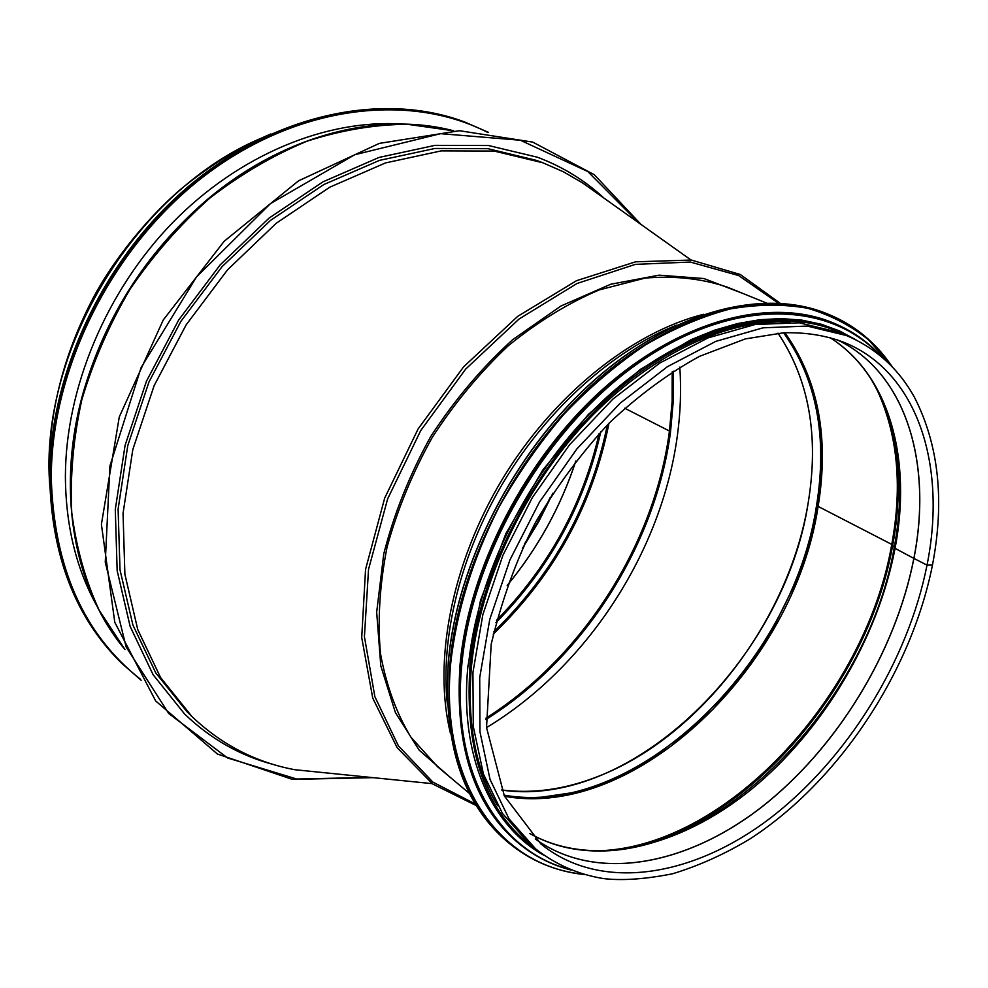 <?xml version="1.0" encoding="UTF-8"?>
<svg xmlns="http://www.w3.org/2000/svg" width="988" height="988" viewBox="0 0 988 988"><rect width="100%" height="100%" fill="white"/><g stroke="black" fill="none" stroke-linecap="round" stroke-linejoin="round"><path stroke-width="1.48" d="M670.58 431.386L669.456 431.04L670.58 431.386M672.198 371.797L672.136 401.264L669.456 431.04L624.7 408.217L669.456 431.04C654.538 544.684 582.685 657.156 485.849 718.214M274.911 764.922C240.924 756.141 210.815 739.172 184.595 713.991L153.115 674.718L130.144 626.454L117.164 570.694L115.287 509.487L125.081 445.353L146.459 381.195L178.655 320.038L220.213 264.821L269.107 218.089L322.915 181.866L379.071 157.425L435.041 145.36L488.48 145.52L537.435 157.228C562.74 166.762 584.945 180.409 604.026 198.156M96.935 606.014C76.237 568.804 65.727 525.641 65.393 476.512C65.554 388.617 105.926 291.361 172.443 222.831C239.182 154.437 326.806 118.98 402.375 124.056M778.05 333.178C808.974 379.516 819.064 435.782 808.32 501.953C785.188 657.675 632.579 809.394 501.706 790.067M783.632 332.795C816.755 379.676 827.697 437.449 816.446 506.103C792.722 664.455 635.716 818.583 503.966 795.13M778.001 333.178C808.95 379.54 819.064 435.807 808.32 501.953C789.56 619.353 700.06 737.443 597.11 776.815C564.519 789.486 532.705 793.87 501.657 789.968M679.818 367.104C681.325 389.494 680.534 412.194 677.435 435.202C661.874 552.045 586.699 667.098 486.541 727.576M673.236 371.142L673.26 401.252L670.543 431.694C655.55 545.722 583.229 658.576 485.923 719.523M191.931 716.535L187.041 711.768L155.758 672.877L132.923 625.083L120.005 569.841L118.103 509.178L127.773 445.613L148.941 382.035L180.841 321.421L222.028 266.711L270.49 220.41L323.842 184.534L379.516 160.365L434.979 148.459L487.949 148.694L536.472 160.389L542.869 162.773L494.272 151.09L441.191 150.892L385.579 162.897L329.733 187.214L276.195 223.288L227.549 269.823L186.176 324.805L154.116 385.691L132.812 449.552L123.043 513.365L124.883 574.238L137.777 629.665L160.612 677.583L191.931 716.535C221.547 744.693 255.83 762.415 294.807 769.714L332.598 773.542M691.044 260.017L582.525 182.879L563.419 171.788L542.869 162.773M817.484 506.078L891.769 544.413L817.484 506.078C828.734 437.202 817.805 379.429 784.719 332.746M593.751 850.866C723.031 850.866 865.303 697.701 891.769 544.413L892.695 545.141L891.769 544.413C902.834 484.416 897.388 431.744 875.43 386.419M610.263 850.507C735.751 839.405 867.032 691.958 892.695 545.141L894.226 547.648L892.695 545.141C902.563 491.826 899.265 443.871 882.803 401.289M529.704 833.452C546.673 843.073 565.247 848.729 585.427 850.409C715.559 862.129 867.242 705.296 894.226 547.648L895.066 548.34L894.226 547.648C906.317 481.922 898.623 425.779 871.144 379.219C860.227 362.053 846.494 348.184 829.957 337.6C890.089 375.341 911.936 460.346 895.066 548.34L913.863 558.405L895.066 548.352C877.764 639.014 822.757 730.959 751.176 789.523C679.645 847.519 592.788 868.872 529.729 833.489M837.503 339.934C906.527 372.982 932.623 463.891 913.912 558.43L927.016 565.124L913.912 558.43C895.499 652.66 836.824 748.311 761.612 807.147C686.512 865.426 596.307 882.939 535.261 838.985C596.307 882.889 686.499 865.377 761.575 807.097C836.774 748.262 895.449 652.623 913.851 558.405L913.851 558.405C932.561 463.878 906.478 372.995 837.478 339.921M927.016 565.124L932.474 565.05L927.016 565.136C946.862 466.904 918.457 372.711 844.53 342.577C826.116 335.438 805.776 332.178 783.509 332.808L745.36 338.896L699.553 356.322C668.456 373.353 638.359 395.558 609.287 422.95C581.463 452.899 556.886 486.047 535.545 522.38C516.922 558.195 502.139 598.814 491.184 644.238L486.528 727.551L504.399 796.032L540.844 843.913C600.667 892.559 692.699 877.072 769.813 818.496C847.074 759.364 907.873 661.478 927.016 565.136M838.54 332.314L799.267 322.804L755.165 324.484L707.951 337.921L659.712 363.078L612.77 399.189L569.533 444.798L532.26 497.717L502.904 555.293L482.86 614.561L472.931 672.544L473.277 726.476L483.428 774.024L502.447 813.396L529.037 843.382L535.595 848.865L509.018 818.854L490.036 779.421L479.946 731.738L479.711 677.632L489.752 619.427L509.944 559.9L539.485 502.065L576.918 448.873L620.328 403.03L667.406 366.696L715.769 341.379L763.069 327.818L807.233 326.065L846.518 335.55L838.54 332.314M790.128 322.199C727.785 318.334 650.005 354.247 586.501 421.617C523.146 489.097 479.279 583.599 471.437 666.641C466.793 723.055 475.537 769.393 497.668 805.677M51.512 500.891C31.394 362.584 132.281 189.659 265.402 136.48M552.909 493.222L538.806 521.454L522.368 548.476M575.806 461.038C560.814 506.585 537.954 548.007 507.252 585.341M575.881 460.939C560.875 506.572 537.978 548.068 507.202 585.452M599.148 433.547C582.636 504.992 548.426 567.248 496.507 620.328M600.79 431.768C584.303 504.992 549.34 568.619 495.914 622.675M607.336 424.939C590.985 505.053 553.119 574.028 493.728 631.863M608.966 423.284C592.701 505.127 554.12 575.411 493.234 634.135M370.549 777.395L296.783 779.038L227.611 757.981L168.738 713.521L126.131 646.955L105.259 562.197L109.915 465.99L141.148 367.487L196.55 276.887L270.403 203.652L354.68 154.758L440.648 133.664L520.38 140.234L587.736 171.517L638.693 222.794M453.714 130.824C377.725 110.73 281.086 135.492 204.108 202.268C145.15 254.163 104.79 317.864 83.017 393.335C55.501 491.444 74.359 589.404 124.97 649.548L99.208 610.337C85.511 580.66 76.36 548.093 71.754 512.636C69.987 476.006 73.334 438.437 81.782 399.955C93.156 361.583 109.236 324.669 130.033 289.225C153.214 255.287 179.73 224.98 209.567 198.316C240.763 174.246 273.306 155.19 307.194 141.136C341.218 130.181 374.576 124.55 407.266 124.266L453.69 130.824M140.568 679.336C83.807 634.531 54.044 567.631 51.29 478.637C50.783 368.697 112.484 245.679 205.22 175.296C298.104 104.814 409.452 92.551 487.306 132.207M120.697 662.281L141.148 680.275L121.66 663.232C76.187 618.043 52.537 556.479 50.697 478.55C50.314 373.711 105.963 256.596 192.129 184.954C278.455 113.299 385.073 92.637 464.681 121.993L488.405 132.33L463.397 121.524C383.826 92.18 277.27 112.805 191.017 184.386C104.913 255.954 49.326 372.945 49.733 477.698C51.586 555.577 75.236 617.092 120.697 662.281C75.212 617.055 51.537 555.503 49.696 477.624C49.289 372.871 104.889 255.892 190.968 184.361C277.208 112.805 383.764 92.168 463.397 121.524M818.052 506.807C829.389 437.758 818.336 379.738 784.892 332.746M504.498 796.254C636.482 820.262 794.204 665.665 818.052 506.819M778.248 303.094L738.703 275.566L690.303 262.042L635.358 264.376L577.029 283.482L519.083 319.001L465.669 369.104L420.74 430.546L387.617 498.94L368.536 569.323L364.424 636.717L374.884 696.725L398.436 745.928L432.83 782.076L475.376 804.034M743.062 293.522L703.864 278.53L659.095 275.158L610.67 284.26L560.937 306.008L512.55 339.786C481.786 367.771 454.505 400.029 430.719 436.548C409.637 474.66 393.977 513.785 383.752 553.922L376.675 612.152L380.8 665.9L395.398 712.558L419.221 750.225L450.602 777.655M766.157 302.896L727.254 287.1C702.122 278.616 674.73 275.603 645.102 278.085L599.259 289.904C567.989 303.205 537.583 321.903 508.017 345.973C479.625 372.809 454.369 403.302 432.225 437.462C412.453 473.005 397.411 509.536 387.086 547.043C379.725 584.266 377.515 619.674 380.429 653.266C386.185 685.104 396.349 713.077 410.922 737.184L437.61 766.762L469.572 793.549M703.666 314.295C631.752 332.277 553.008 395.212 502.126 479.563C451.355 563.987 432.83 662.331 450.516 733.59M676.582 325.163C613.165 350.37 548.254 408.056 504.263 480.847C460.47 553.774 440.055 637.63 447.441 704.864M487.195 820.423L506.646 840.541M506.474 841.035C462.557 803.158 443.18 743.272 448.342 661.38C456.839 563.876 514.168 451.763 592.936 381.356C671.84 310.936 762.86 287.879 825.906 313.295C763.008 287.916 672.001 310.936 593.072 381.393C514.279 451.837 456.913 564.024 448.429 661.552C443.291 743.445 462.643 803.269 506.474 841.035L508.03 842.356C530.074 860.672 555.404 871.379 584.032 874.479M892.078 366.61C875.948 342.552 854.534 325.04 827.821 314.061C764.922 288.681 673.865 311.739 594.875 382.307C516.02 452.837 458.568 565.161 450.034 662.775C444.859 744.73 464.199 804.59 508.03 842.356C530.148 860.733 555.565 871.465 584.266 874.553M891.213 365.708L868.6 339.86C850.841 325.521 830.525 314.987 807.678 308.281C783.57 303.983 757.796 304.193 730.379 308.911C702.357 316.321 674.014 328.325 645.374 344.936C616.994 364.078 589.91 387.098 564.136 414.009C539.559 442.785 517.786 473.919 498.804 507.437C472.573 559.529 456.555 611.35 450.738 662.899C439.252 783.842 500.632 866.093 582.834 874.133M832.267 322.52L831.723 322.31C770.072 297.203 680.646 319.84 602.964 389.198C525.406 458.518 468.732 568.965 460.099 664.998C454.813 745.915 473.808 804.911 517.082 841.998L517.527 842.369M881.914 357.014C868.267 341.971 851.891 330.548 832.798 322.743C771.146 297.635 681.695 320.297 603.977 389.704C526.382 459.087 469.671 569.594 461.013 665.677C455.703 746.632 474.685 805.652 517.959 842.739C533.681 855.855 551.329 864.932 570.879 869.983M880.345 355.692C829.352 300.648 732.898 297.252 639.409 362.398C546.006 427.199 471.338 555.244 461.692 665.801C451.318 773.159 499.236 851.15 568.989 869.205M843.95 334.512C784.966 303.909 695.293 321.619 615.796 389.26C536.422 456.827 477.315 568.718 468.448 665.9M845.691 335.216C786.707 304.613 696.997 322.36 617.451 390.087C538.015 457.74 478.834 569.755 469.93 667.011C464.508 752.98 486.17 813.408 534.903 848.297M524.517 543.931C538.942 521.108 542.647 513.081 550.242 497.396M49.746 482.836C46.806 420.147 61.54 358.076 93.909 296.622C110.261 265.957 141.729 223.189 179.717 190.091C208.443 166.256 238.812 147.545 270.823 133.973M641.014 224.449L594.282 174.703L532.73 142.099L459.494 130.725L379.355 143.383L298.537 180.841L224.153 241.282L163.23 320.013L119.276 416.936L101.406 524.344L114.781 622.317L155.647 700.912L217.446 754.042L292.411 779.384L373.056 777.655M432.188 783.645L294.807 769.714M846.518 335.55C876.023 348.221 898.66 368.783 914.443 397.25C938.798 444.896 944.787 500.941 932.413 565.358C910.924 672.705 838.812 781.249 750.102 838.861C724.55 854.225 698.664 865.871 672.433 873.812C644.966 879.209 621.983 880.802 603.483 878.579C578.351 874.516 555.713 864.611 535.595 848.865M817.459 506.251C812.729 532.421 805.232 558.344 794.957 584.007L770.344 633.617L749.262 665.974L712.966 709.273L671.741 745.656C642.299 766.108 611.905 781.385 580.586 791.487L534.236 798.279L517.453 797.736L504.423 796.093M476.327 805.603L432.621 783.953L397.151 747.718L372.748 698.121L361.719 637.519L365.56 569.384L384.665 498.174L418.097 428.965L463.582 366.869L517.724 316.345L576.461 280.716L635.605 261.82L691.291 260.042L740.284 274.491L780.088 303.205M825.906 313.295L827.821 314.061C840.689 319.248 852.385 326.089 862.944 334.586C874.269 344.318 880.814 350.394 892.263 366.795M882.074 357.15C868.39 342.046 851.965 330.572 832.798 322.743L831.723 322.31C769.911 297.166 680.485 319.853 602.828 389.161C525.295 458.457 468.658 568.804 460.025 664.813C454.702 745.73 473.721 804.8 517.082 841.998L517.959 842.739C533.742 855.892 551.44 865.006 571.064 870.058M855.979 339.835L839.392 330.869L821.312 324.262L801.91 320.124L781.335 318.581L759.772 319.717L737.419 323.595L714.485 330.227L691.205 339.6L640.261 369.463L588.403 414.392L542.622 470.251L505.881 533.606L480.501 600.395L467.904 666.258C459.235 755.375 491.048 825.98 543.746 855.176"/></g></svg>
